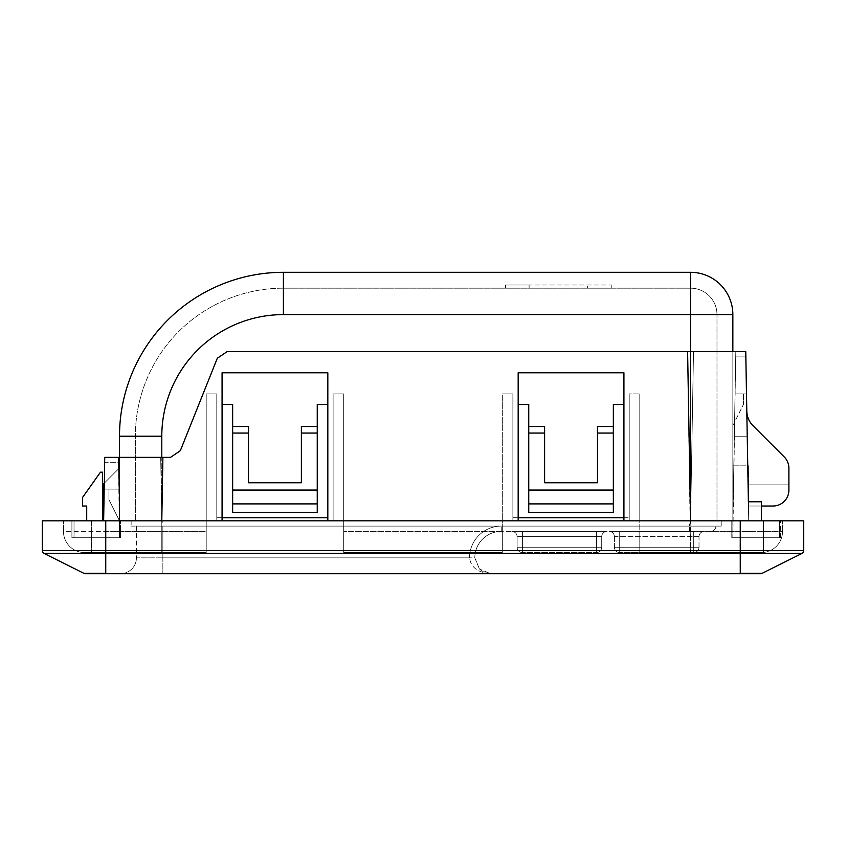 <?xml version="1.0" encoding="UTF-8"?>
<svg xmlns="http://www.w3.org/2000/svg" width="846" height="846" viewBox="0 0 846 846"><rect width="100%" height="100%" fill="white"/><g stroke="black" fill="none" stroke-linecap="round" stroke-linejoin="round"><path stroke-width="0.63" stroke-dasharray="4.23 3.17" d="M301.388 433.067L317.25 433.067L317.25 426.521L301.388 426.521L301.388 482.749L248.513 482.749L301.388 482.749L301.388 426.521L301.388 482.749L248.513 482.749L248.513 426.521L232.65 426.521L232.65 404.494L222.075 404.494L222.075 372.769L222.075 520.819L161.787 520.819L162.897 457.369L104.745 457.369L103.635 520.819L119.498 520.819L119.498 467.944L104.291 483.151L103.635 520.819L104.185 489.094L103.635 520.819L119.498 520.819L119.498 457.369L119.498 520.819L206.213 520.819L63.45 520.819L161.798 520.819L91.527 520.819L91.527 552.544L206.213 552.544L206.213 520.819L105.75 520.819L782.55 520.819L690.548 520.819L763.473 520.819L763.473 552.438L761.4 552.544L763.473 552.438A21.15 21.15 0 0 0 782.55 531.394A21.15 21.15 0 0 1 763.473 552.438L763.473 520.819L782.55 520.819L740.25 520.819L740.25 550.587L105.75 550.587L105.75 520.819L42.3 520.819L42.3 550.587A3.173 3.173 0 0 0 44.055 553.421L740.25 553.421L740.25 573.355L105.75 573.355L105.75 550.587L42.3 550.587A3.173 3.173 0 0 0 44.055 553.421L83.934 573.355A3.173 3.173 0 0 0 85.351 573.694L760.649 573.694A3.173 3.173 0 0 0 762.066 573.355L740.25 573.694M613.35 426.521L597.488 426.521L597.488 482.749L597.488 426.521L597.488 482.749L544.613 482.749L544.613 426.521L544.613 482.749L597.488 482.749L544.613 482.749L544.613 426.521L528.75 426.521L528.75 404.494L518.175 404.494L518.175 372.769L518.175 404.494L518.175 372.769L623.925 372.769L623.925 404.494L623.925 372.769L518.175 372.769L623.925 372.769L623.925 404.494L613.35 404.494L613.35 512.359L613.35 404.494L623.925 404.494L623.925 520.819L623.925 404.494L613.35 404.494L613.35 512.359L528.75 512.359L613.35 512.359L528.75 512.359L528.75 503.899L613.35 503.899L528.75 503.899L528.75 433.067L544.613 433.067M105.75 520.819L105.75 552.544L105.75 520.819L63.45 520.819L63.45 531.394L63.45 520.819L63.45 531.394L105.75 531.394L63.45 531.394A21.15 21.15 0 0 0 84.6 552.544A21.15 21.15 0 0 1 63.45 531.394L63.45 520.819L91.527 520.819L91.527 552.544L84.6 552.544L206.213 552.544L206.213 520.819L206.213 531.394L105.75 531.394L206.213 531.394L206.213 552.544L84.6 552.544A21.15 21.15 0 0 1 63.45 531.394A21.15 21.15 0 0 0 84.6 552.544L206.213 552.544L206.213 520.819L502.313 520.819L343.688 520.819L343.688 552.544L502.313 552.544L502.313 520.819L343.688 520.819L343.688 552.544L343.688 520.819L502.313 520.819L502.313 531.394L343.688 531.394L502.313 531.394L502.313 520.819L502.313 552.544L343.688 552.544L502.313 552.544L502.313 531.394L502.313 552.544L343.688 552.544L343.688 520.819L327.825 520.819L518.175 520.819L518.175 404.494L518.175 520.819L327.825 520.819L327.825 372.769L327.825 404.494L327.825 372.769L222.075 372.769L222.075 520.819L222.075 404.494L232.65 404.494L232.65 512.359L317.25 512.359L317.25 490.056L232.65 490.056L232.65 433.067L248.513 433.067L248.513 482.749L248.513 433.067M317.25 433.067L317.25 490.056M327.825 372.769L222.075 372.769L327.825 372.769M327.825 404.494L317.25 404.494L327.825 404.494L317.25 404.494L317.25 512.359L317.25 426.521M222.075 404.494L232.65 404.494L232.65 512.359L317.25 512.359L232.65 512.359L232.65 503.899L317.25 503.899L232.65 503.899L232.65 490.056M232.65 503.899L317.25 503.899M528.75 503.899L613.35 503.899M784.253 456.956L752.982 425.686A21.15 21.15 0 0 1 746.796 411.103L748.086 484.864L788.895 484.864L788.895 468.166A15.863 15.863 0 0 0 784.253 456.956L752.982 425.686A21.15 21.15 0 0 1 746.796 411.103A21.15 21.15 0 0 0 752.982 425.686A21.15 21.15 0 0 1 746.796 411.103A21.15 21.15 0 0 0 752.982 425.686L784.253 456.956A15.863 15.863 0 0 1 788.895 468.166L788.895 484.864L748.086 484.864L746.796 411.103A21.15 21.15 0 0 0 752.982 425.686A21.15 21.15 0 0 1 746.796 411.103L748.086 484.864L788.895 484.864L748.086 484.864L746.796 411.103A21.15 21.15 0 0 0 752.982 425.686A21.15 21.15 0 0 1 746.796 411.103L745.844 356.906L746.796 411.103A21.15 21.15 0 0 0 752.982 425.686A21.15 21.15 0 0 1 746.796 411.103A21.15 21.15 0 0 0 752.982 425.686L784.253 456.956A15.863 15.863 0 0 1 788.895 468.166A15.863 15.863 0 0 0 784.253 456.956A15.863 15.863 0 0 1 788.895 468.166L788.895 484.864L788.895 468.166A15.863 15.863 0 0 0 784.253 456.956L752.982 425.686L784.253 456.956A15.863 15.863 0 0 1 788.895 468.166L788.895 490.151L788.895 468.166A15.863 15.863 0 0 0 784.253 456.956A15.863 15.863 0 0 1 788.895 468.166L788.895 484.864L748.086 484.864L788.895 484.864L788.895 468.166A15.863 15.863 0 0 0 784.253 456.956L752.982 425.686L784.253 456.956A15.863 15.863 0 0 1 788.895 468.166L788.895 484.864L788.895 468.166A15.863 15.863 0 0 0 784.253 456.956A15.863 15.863 0 0 1 788.895 468.166L788.895 490.151A15.863 15.863 0 0 1 773.033 506.014L748.456 506.014L761.4 506.014L761.4 520.819L748.71 520.819L748.382 501.784L761.4 501.784L761.4 520.819L748.71 520.819L761.4 520.819L761.4 506.014L761.4 520.819L761.4 506.014L748.456 506.014L761.4 506.014L761.4 520.819L748.71 520.819L761.4 520.819L761.4 506.014L773.033 506.014L761.4 506.014L761.4 520.819L748.71 520.819L748.382 501.784L748.71 520.819L761.4 520.819L761.4 506.014L761.4 520.819L780.435 520.819L761.4 520.819L780.435 520.819L761.4 520.819L761.4 506.014L748.456 506.014L748.71 520.819L748.456 506.014L761.4 506.014L748.456 506.014L761.4 506.014L761.4 520.819L761.4 506.014M86.715 520.819L71.91 520.819L71.91 537.739L120.555 537.739L120.555 520.819L119.498 520.819L118.948 489.094L119.498 520.819L118.948 489.094L119.498 520.819L102.578 520.819L120.555 520.819L119.498 520.819L120.555 520.819L120.555 537.739L71.91 537.739L120.555 537.739L120.555 520.819L120.555 537.739L71.91 537.739L71.91 520.819L71.91 537.739L71.91 520.819L86.715 520.819L86.715 506.014L82.485 506.014L82.485 497.554L100.463 472.174L102.578 472.174L102.578 520.819M623.925 404.494L623.925 520.819L716.985 520.819L716.985 314.606L716.985 520.819L690.548 520.819L732.848 520.819L735.713 356.906L732.848 520.819L731.79 520.819L732.848 520.819L731.79 520.819L731.79 537.739L731.79 520.819L731.79 537.739L780.435 537.739L731.79 537.739L780.435 537.739L731.79 537.739L731.79 520.819L732.848 520.819L735.713 356.906L732.848 520.819L623.925 520.819L690.558 520.819L639.788 520.819L639.788 552.544L639.788 520.819L689.49 520.819L343.688 520.819L639.788 520.819L639.788 531.394L782.55 531.394A21.15 21.15 0 0 1 761.4 552.544A21.15 21.15 0 0 0 782.55 531.394A21.15 21.15 0 0 1 761.4 552.544A21.15 21.15 0 0 0 782.55 531.394L639.788 531.394L639.788 552.544L761.4 552.544L639.788 552.544L761.4 552.544L639.788 552.544L639.788 520.819L803.7 520.819L803.7 550.587A3.173 3.173 0 0 1 801.945 553.421L762.066 573.355A3.173 3.173 0 0 1 760.649 573.694M782.55 531.394L782.55 520.819L782.55 531.394M222.075 520.819L161.787 520.819L160.687 457.369L170.501 457.369L160.687 457.369L161.787 520.819L161.798 436.219L161.798 552.544L161.798 520.819L103.635 520.819L104.65 462.656L118.482 462.656L118.387 457.369L160.687 457.369L104.745 457.369L118.387 457.369L119.498 520.819L119.498 467.944L103.635 483.806L103.635 520.819L119.498 520.819L119.498 467.944L103.635 483.806L103.635 520.819L119.498 520.819L119.498 467.944L103.635 483.806L103.635 520.819L71.91 520.819L343.688 520.819L343.688 393.919L333.113 393.919L333.113 520.819L333.113 393.919L333.113 517.731L333.113 393.919L343.688 393.919L333.113 393.919L343.688 393.919L343.688 520.819L343.688 393.919L343.688 520.819L518.175 520.819L518.175 404.494L528.75 404.494L518.175 404.494M614.408 547.256L614.408 536.681A5.288 5.288 0 0 0 609.12 531.394L704.295 531.394L609.12 531.394A5.288 5.288 0 0 1 614.408 536.681A5.288 5.288 0 0 0 609.12 531.394A5.288 5.288 0 0 1 614.408 536.681A5.288 5.288 0 0 0 609.12 531.394A5.288 5.288 0 0 1 614.408 536.681A5.288 5.288 0 0 0 609.12 531.394A5.288 5.288 0 0 1 614.408 536.681A5.288 5.288 0 0 0 609.12 531.394A5.288 5.288 0 0 1 614.408 536.681A5.288 5.288 0 0 0 609.12 531.394A5.288 5.288 0 0 1 614.408 536.681A5.288 5.288 0 0 0 609.12 531.394A5.288 5.288 0 0 1 614.408 536.681A5.288 5.288 0 0 0 609.12 531.394A5.288 5.288 0 0 1 614.408 536.681A5.288 5.288 0 0 0 609.12 531.394A5.288 5.288 0 0 1 614.408 536.681A5.288 5.288 0 0 0 609.12 531.394A5.288 5.288 0 0 1 614.408 536.681A5.288 5.288 0 0 0 609.12 531.394A5.288 5.288 0 0 1 614.408 536.681A5.288 5.288 0 0 0 609.12 531.394A5.288 5.288 0 0 1 614.408 536.681L699.008 536.681A5.288 5.288 0 0 1 704.295 531.394A5.288 5.288 0 0 0 699.008 536.681A5.288 5.288 0 0 1 704.295 531.394A5.288 5.288 0 0 0 699.008 536.681A5.288 5.288 0 0 1 704.295 531.394A5.288 5.288 0 0 0 699.008 536.681A5.288 5.288 0 0 1 704.295 531.394A5.288 5.288 0 0 0 699.008 536.681A5.288 5.288 0 0 1 704.295 531.394A5.288 5.288 0 0 0 699.008 536.681A5.288 5.288 0 0 1 704.295 531.394A5.288 5.288 0 0 0 699.008 536.681L614.408 536.681A5.288 5.288 0 0 0 609.12 531.394A5.288 5.288 0 0 1 614.408 536.681A5.288 5.288 0 0 0 609.12 531.394A5.288 5.288 0 0 1 614.408 536.681L614.408 547.256A5.288 5.288 0 0 0 619.695 552.544L693.72 552.544L619.695 552.544A5.288 5.288 0 0 1 614.408 547.256A5.288 5.288 0 0 0 619.695 552.544A5.288 5.288 0 0 1 614.408 547.256A5.288 5.288 0 0 0 619.695 552.544A5.288 5.288 0 0 1 614.408 547.256A5.288 5.288 0 0 0 619.695 552.544A5.288 5.288 0 0 1 614.408 547.256A5.288 5.288 0 0 0 619.695 552.544A5.288 5.288 0 0 1 614.408 547.256A5.288 5.288 0 0 0 619.695 552.544A5.288 5.288 0 0 1 614.408 547.256A5.288 5.288 0 0 0 619.695 552.544A5.288 5.288 0 0 1 614.408 547.256A5.288 5.288 0 0 0 619.695 552.544A5.288 5.288 0 0 1 614.408 547.256A5.288 5.288 0 0 0 619.695 552.544A5.288 5.288 0 0 1 614.408 547.256A5.288 5.288 0 0 0 619.695 552.544L619.695 536.681L693.72 536.681L619.695 536.681L619.695 531.394L619.695 547.256L693.72 547.256L693.72 536.681L699.008 536.681L693.72 536.681L693.72 531.394L693.72 547.256L699.008 547.256L699.008 536.681A5.288 5.288 0 0 1 704.295 531.394A5.288 5.288 0 0 0 699.008 536.681A5.288 5.288 0 0 1 704.295 531.394A5.288 5.288 0 0 0 699.008 536.681A5.288 5.288 0 0 1 704.295 531.394A5.288 5.288 0 0 0 699.008 536.681L699.008 547.256A5.288 5.288 0 0 1 693.72 552.544A5.288 5.288 0 0 0 699.008 547.256A5.288 5.288 0 0 1 693.72 552.544A5.288 5.288 0 0 0 699.008 547.256A5.288 5.288 0 0 1 693.72 552.544A5.288 5.288 0 0 0 699.008 547.256A5.288 5.288 0 0 1 693.72 552.544A5.288 5.288 0 0 0 699.008 547.256A5.288 5.288 0 0 1 693.72 552.544A5.288 5.288 0 0 0 699.008 547.256A5.288 5.288 0 0 1 693.72 552.544A5.288 5.288 0 0 0 699.008 547.256A5.288 5.288 0 0 1 693.72 552.544A5.288 5.288 0 0 0 699.008 547.256A5.288 5.288 0 0 1 693.72 552.544A5.288 5.288 0 0 0 699.008 547.256L614.408 547.256A5.288 5.288 0 0 0 619.695 552.544L619.695 536.681L619.695 547.256L614.408 547.256A5.288 5.288 0 0 0 619.695 552.544L619.695 547.256L693.72 547.256L693.72 536.681L693.72 547.256L619.695 547.256L619.695 536.681L619.695 547.256L699.008 547.256L693.72 547.256L693.72 536.681L693.72 547.256L699.008 547.256L614.408 547.256L619.695 547.256L614.408 547.256L619.695 547.256L619.695 536.681L619.695 547.256L693.72 547.256L693.72 536.681L693.72 547.256L619.695 547.256L619.695 536.681L619.695 547.256L614.408 547.256L699.008 547.256L693.72 547.256L693.72 536.681L693.72 547.256L614.408 547.256L619.695 547.256L619.695 536.681L619.695 547.256L699.008 547.256L693.72 547.256L693.72 536.681L693.72 547.256L614.408 547.256L619.695 547.256L619.695 536.681L619.695 547.256L699.008 547.256L693.72 547.256L693.72 536.681L693.72 547.256L619.695 547.256L619.695 536.681L619.695 547.256L699.008 547.256L693.72 547.256L693.72 536.681L693.72 547.256L699.008 547.256L614.408 547.256L619.695 547.256L614.408 547.256L619.695 547.256L619.695 536.681L619.695 547.256L693.72 547.256L693.72 536.681L693.72 547.256L619.695 547.256L619.695 536.681L619.695 547.256L699.008 547.256L693.72 547.256L699.008 547.256L693.72 547.256L693.72 536.681L693.72 547.256L614.408 547.256L619.695 547.256L619.695 552.544A5.288 5.288 0 0 1 614.408 547.256L619.695 547.256L619.695 552.544A5.288 5.288 0 0 1 614.408 547.256L619.695 547.256L619.695 552.544A5.288 5.288 0 0 1 614.408 547.256A5.288 5.288 0 0 0 619.695 552.544A5.288 5.288 0 0 1 614.408 547.256A5.288 5.288 0 0 0 619.695 552.544A5.288 5.288 0 0 1 614.408 547.256M517.118 547.256L517.118 536.681A5.288 5.288 0 0 0 511.83 531.394L607.005 531.394L511.83 531.394A5.288 5.288 0 0 1 517.118 536.681A5.288 5.288 0 0 0 511.83 531.394A5.288 5.288 0 0 1 517.118 536.681A5.288 5.288 0 0 0 511.83 531.394A5.288 5.288 0 0 1 517.118 536.681A5.288 5.288 0 0 0 511.83 531.394A5.288 5.288 0 0 1 517.118 536.681A5.288 5.288 0 0 0 511.83 531.394A5.288 5.288 0 0 1 517.118 536.681A5.288 5.288 0 0 0 511.83 531.394A5.288 5.288 0 0 1 517.118 536.681A5.288 5.288 0 0 0 511.83 531.394A5.288 5.288 0 0 1 517.118 536.681L601.718 536.681A5.288 5.288 0 0 1 607.005 531.394A5.288 5.288 0 0 0 601.718 536.681A5.288 5.288 0 0 1 607.005 531.394A5.288 5.288 0 0 0 601.718 536.681A5.288 5.288 0 0 1 607.005 531.394A5.288 5.288 0 0 0 601.718 536.681A5.288 5.288 0 0 1 607.005 531.394A5.288 5.288 0 0 0 601.718 536.681A5.288 5.288 0 0 1 607.005 531.394A5.288 5.288 0 0 0 601.718 536.681A5.288 5.288 0 0 1 607.005 531.394A5.288 5.288 0 0 0 601.718 536.681A5.288 5.288 0 0 1 607.005 531.394A5.288 5.288 0 0 0 601.718 536.681A5.288 5.288 0 0 1 607.005 531.394A5.288 5.288 0 0 0 601.718 536.681A5.288 5.288 0 0 1 607.005 531.394A5.288 5.288 0 0 0 601.718 536.681A5.288 5.288 0 0 1 607.005 531.394A5.288 5.288 0 0 0 601.718 536.681A5.288 5.288 0 0 1 607.005 531.394A5.288 5.288 0 0 0 601.718 536.681A5.288 5.288 0 0 1 607.005 531.394A5.288 5.288 0 0 0 601.718 536.681L517.118 536.681A5.288 5.288 0 0 0 511.83 531.394A5.288 5.288 0 0 1 517.118 536.681A5.288 5.288 0 0 0 511.83 531.394A5.288 5.288 0 0 1 517.118 536.681A5.288 5.288 0 0 0 511.83 531.394A5.288 5.288 0 0 1 517.118 536.681A5.288 5.288 0 0 0 511.83 531.394A5.288 5.288 0 0 1 517.118 536.681L517.118 547.256A5.288 5.288 0 0 0 522.405 552.544L596.43 552.544L522.405 552.544A5.288 5.288 0 0 1 517.118 547.256A5.288 5.288 0 0 0 522.405 552.544A5.288 5.288 0 0 1 517.118 547.256A5.288 5.288 0 0 0 522.405 552.544A5.288 5.288 0 0 1 517.118 547.256A5.288 5.288 0 0 0 522.405 552.544A5.288 5.288 0 0 1 517.118 547.256A5.288 5.288 0 0 0 522.405 552.544A5.288 5.288 0 0 1 517.118 547.256A5.288 5.288 0 0 0 522.405 552.544A5.288 5.288 0 0 1 517.118 547.256A5.288 5.288 0 0 0 522.405 552.544A5.288 5.288 0 0 1 517.118 547.256A5.288 5.288 0 0 0 522.405 552.544A5.288 5.288 0 0 1 517.118 547.256L522.405 547.256L522.405 536.681L601.718 536.681L522.405 536.681L522.405 531.394L522.405 547.256L596.43 547.256L596.43 536.681L601.718 536.681L596.43 536.681L596.43 531.394L596.43 547.256L601.718 547.256L601.718 536.681A5.288 5.288 0 0 1 607.005 531.394A5.288 5.288 0 0 0 601.718 536.681A5.288 5.288 0 0 1 607.005 531.394A5.288 5.288 0 0 0 601.718 536.681L601.718 547.256A5.288 5.288 0 0 1 596.43 552.544A5.288 5.288 0 0 0 601.718 547.256A5.288 5.288 0 0 1 596.43 552.544A5.288 5.288 0 0 0 601.718 547.256A5.288 5.288 0 0 1 596.43 552.544A5.288 5.288 0 0 0 601.718 547.256A5.288 5.288 0 0 1 596.43 552.544A5.288 5.288 0 0 0 601.718 547.256A5.288 5.288 0 0 1 596.43 552.544A5.288 5.288 0 0 0 601.718 547.256A5.288 5.288 0 0 1 596.43 552.544A5.288 5.288 0 0 0 601.718 547.256A5.288 5.288 0 0 1 596.43 552.544A5.288 5.288 0 0 0 601.718 547.256A5.288 5.288 0 0 1 596.43 552.544A5.288 5.288 0 0 0 601.718 547.256A5.288 5.288 0 0 1 596.43 552.544L596.43 547.256L517.118 547.256L522.405 547.256L522.405 536.681L522.405 547.256L596.43 547.256L596.43 536.681L596.43 547.256L601.718 547.256A5.288 5.288 0 0 1 596.43 552.544A5.288 5.288 0 0 0 601.718 547.256A5.288 5.288 0 0 1 596.43 552.544L596.43 547.256L517.118 547.256L522.405 547.256L522.405 536.681L522.405 547.256L517.118 547.256L596.43 547.256L596.43 536.681L596.43 547.256L522.405 547.256L522.405 536.681L522.405 547.256L517.118 547.256L601.718 547.256A5.288 5.288 0 0 1 596.43 552.544L596.43 536.681L596.43 547.256L522.405 547.256L522.405 536.681L522.405 547.256L517.118 547.256L601.718 547.256L596.43 547.256L596.43 536.681L596.43 547.256L522.405 547.256L522.405 536.681L522.405 547.256L601.718 547.256L596.43 547.256L596.43 536.681L596.43 547.256L517.118 547.256L522.405 547.256L522.405 536.681L522.405 547.256L601.718 547.256L596.43 547.256L596.43 536.681L596.43 547.256L601.718 547.256L517.118 547.256L522.405 547.256L517.118 547.256L522.405 547.256L522.405 536.681L522.405 547.256L596.43 547.256L596.43 536.681L596.43 547.256L522.405 547.256L522.405 536.681L522.405 547.256L601.718 547.256L596.43 547.256L601.718 547.256L596.43 547.256L596.43 536.681L596.43 547.256L517.118 547.256L522.405 547.256L522.405 536.681L522.405 547.256L601.718 547.256L596.43 547.256L596.43 536.681L596.43 547.256L517.118 547.256A5.288 5.288 0 0 0 522.405 552.544A5.288 5.288 0 0 1 517.118 547.256A5.288 5.288 0 0 0 522.405 552.544A5.288 5.288 0 0 1 517.118 547.256A5.288 5.288 0 0 0 522.405 552.544A5.288 5.288 0 0 1 517.118 547.256A5.288 5.288 0 0 0 522.405 552.544A5.288 5.288 0 0 1 517.118 547.256A5.288 5.288 0 0 0 522.405 552.544L522.405 547.256L522.405 552.544A5.288 5.288 0 0 1 517.118 547.256A5.288 5.288 0 0 0 522.405 552.544L522.405 547.256L522.405 552.544A5.288 5.288 0 0 1 517.118 547.256M104.185 489.094L119.498 489.094L119.498 520.819L108.923 499.669L108.923 489.094L119.498 489.094L119.498 520.819L108.923 499.669L108.923 489.094L119.498 489.094L119.498 520.819L108.923 499.669L108.923 489.094L119.498 489.094L119.498 520.819L108.923 499.669L108.923 489.094L118.948 489.094L104.185 489.094L118.948 489.094L104.185 489.094L103.635 520.819L74.025 520.819L74.025 537.739L119.498 537.739L118.387 457.369L119.498 520.819L118.387 457.369L119.498 520.819L118.482 462.656L104.65 462.656M103.635 520.819L74.025 520.819L103.635 520.819L74.025 520.819L74.025 537.739L119.498 537.739L119.498 520.819L206.213 520.819L161.798 520.819L206.213 520.819L206.213 393.919L206.213 520.819L161.798 520.819M780.435 537.739L780.435 520.819L780.435 537.739M748.382 501.784L761.4 501.784L748.382 501.784L748.71 520.819L779.378 520.819L779.378 537.739L732.848 537.739L735.798 351.619L745.76 351.619L693.509 351.619L735.798 351.619L735.713 356.906L735.798 351.619L735.713 356.906L735.798 351.619L745.76 351.619L227.119 351.619L217.306 358.27L180.314 450.717L217.306 358.27L227.119 351.619L693.509 351.619L227.119 351.619L217.306 358.27L180.314 450.717L170.501 457.369L180.314 450.717L170.501 457.369L162.897 457.369M761.4 520.819L748.71 520.819L761.4 520.819L748.71 520.819L761.4 520.819L748.71 520.819L748.456 506.014L748.71 520.819L761.4 520.819L761.4 501.784L761.4 520.819L748.71 520.819L748.456 506.014L748.71 520.819L748.456 506.014L748.71 520.819L639.788 520.819L639.788 393.919L639.788 520.819L639.788 393.919L639.788 520.819L748.71 520.819L745.76 351.619L745.844 356.906L745.76 351.619L735.798 351.619L732.848 520.819L732.848 465.829L748.71 465.829L748.71 520.819L779.378 520.819L779.378 537.739L732.848 537.739L732.848 465.829L748.71 465.829L748.71 520.819L779.378 520.819L779.378 537.739L732.848 537.739L732.848 351.619L732.848 520.819L732.848 465.829L748.71 465.829L748.71 520.819L779.378 520.819L779.378 537.739L732.848 537.739L732.848 465.829L748.71 465.829L748.71 520.819L746.796 411.103A21.15 21.15 0 0 0 752.982 425.686M74.025 537.739L119.498 537.739L119.498 520.819L119.498 537.739L74.025 537.739L74.025 520.819L74.025 537.739M710.64 531.394L501.255 531.394L710.64 531.394A5.288 5.288 0 0 0 715.928 526.106L162.855 526.106L721.215 526.106L721.215 520.819L721.215 526.106L501.255 526.106L715.928 526.106A5.288 5.288 0 0 1 710.64 531.394A5.288 5.288 0 0 0 715.928 526.106M131.13 520.819L131.13 526.106L131.13 520.819L162.855 520.819L131.13 520.819M131.13 526.106L162.855 526.106L131.13 526.106M162.855 526.106L501.255 526.106L136.418 526.106L162.855 526.106L162.855 520.819L162.855 557.831L469.53 557.831C470.873 567.402 477.927 572.689 490.68 573.694L120.555 573.694L490.68 573.694L479.46 569.051L490.68 573.694C477.927 572.689 470.873 567.402 469.53 557.831A31.725 31.725 0 0 1 501.255 526.106A31.725 31.725 0 0 0 469.53 557.831L162.855 557.831L162.855 526.106M735.058 393.919L743.423 393.919L735.058 393.919L743.423 393.919L735.058 393.919L734.328 436.219L735.058 393.919L734.328 436.219L735.058 393.919L746.5 393.919L735.058 393.919L746.5 393.919L747.23 436.219L734.328 436.219L747.23 436.219L746.5 393.919L735.058 393.919M747.23 436.219L734.328 436.219L747.23 436.219L746.5 393.919L747.23 436.219M788.895 490.151A15.863 15.863 0 0 1 773.033 506.014A15.863 15.863 0 0 0 788.895 490.151A15.863 15.863 0 0 1 773.033 506.014A15.863 15.863 0 0 0 788.895 490.151M745.844 356.906L735.713 356.906L745.844 356.906L735.713 356.906L745.844 356.906L748.086 484.864L788.895 484.864L748.086 484.864L746.796 411.103M528.75 512.359L528.75 404.494L528.75 512.359M136.418 526.106L136.418 557.831L136.418 526.106M474.818 557.831L479.46 569.051L474.818 557.831A26.438 26.438 0 0 1 501.255 531.394A26.438 26.438 0 0 0 474.818 557.831L469.53 557.831L474.818 557.831A26.438 26.438 0 0 1 501.255 531.394A26.438 26.438 0 0 0 474.818 557.831M716.985 314.606A26.438 26.438 0 0 0 690.548 288.169L283.41 288.169L690.548 288.169A26.438 26.438 0 0 1 716.985 314.606A26.438 26.438 0 0 0 690.548 288.169L690.548 314.606L283.41 314.606L283.41 288.169A148.05 148.05 0 0 0 135.36 436.219A148.05 148.05 0 0 1 283.41 288.169A148.05 148.05 0 0 0 135.36 436.219L135.36 520.819L135.36 436.219L161.798 436.219L119.498 436.219A163.913 163.913 0 0 1 283.41 272.306A163.913 163.913 0 0 0 119.498 436.219M687.608 351.619L690.548 552.544L690.548 314.606L732.848 314.606A42.3 42.3 0 0 0 690.548 272.306L283.41 272.306L283.41 314.606A121.613 121.613 0 0 0 161.798 436.219A121.613 121.613 0 0 1 283.41 314.606L690.548 314.606L690.558 520.819L693.509 351.619L690.548 520.819L690.548 351.619M732.848 425.644L732.848 393.919L732.848 425.644L732.848 393.919L732.848 425.644L743.423 404.494L732.848 425.644M222.075 517.731L216.788 517.731L216.788 393.919L216.788 520.819L216.788 517.731L327.825 517.731M216.788 393.919L206.213 393.919L206.213 520.819L206.213 393.919L216.788 393.919L206.213 393.919L216.788 393.919L216.788 520.819L333.113 520.819L216.788 520.819L216.788 393.919M623.925 517.731L629.213 517.731L629.213 393.919L639.788 393.919L629.213 393.919L639.788 393.919L629.213 393.919L629.213 520.819L629.213 517.731L512.888 517.731L512.888 393.919L502.313 393.919L502.313 520.819L343.688 520.819L502.313 520.819L502.313 393.919L502.313 520.819L327.825 520.819M518.175 517.731L512.888 517.731L512.888 520.819L512.888 393.919L502.313 393.919L502.313 520.819L518.175 520.819M529.12 288.169L587.6 288.169L529.12 288.169L529.12 284.996L611.235 284.996L505.485 284.996L529.12 284.996L529.12 288.169M587.6 288.169L611.235 288.169L587.6 288.169L587.6 284.996L587.6 288.169M512.888 393.919L502.313 393.919L512.888 393.919L512.888 520.819L629.213 520.819L629.213 393.919L629.213 520.819L512.888 520.819L512.888 393.919M743.423 393.919L743.423 404.494L743.423 393.919M120.555 573.694A15.863 15.863 0 0 0 136.418 557.831L162.855 557.831L136.418 557.831A15.863 15.863 0 0 1 120.555 573.694A15.863 15.863 0 0 0 136.418 557.831A15.863 15.863 0 0 1 120.555 573.694M689.49 520.819L721.215 520.819L689.49 520.819L689.49 526.106L689.49 520.819M623.925 520.819L740.25 520.819L740.25 531.394L740.25 520.819M693.72 552.544A5.288 5.288 0 0 0 699.008 547.256A5.288 5.288 0 0 1 693.72 552.544A5.288 5.288 0 0 0 699.008 547.256A5.288 5.288 0 0 1 693.72 552.544A5.288 5.288 0 0 0 699.008 547.256A5.288 5.288 0 0 1 693.72 552.544A5.288 5.288 0 0 0 699.008 547.256A5.288 5.288 0 0 1 693.72 552.544L693.72 547.256L693.72 552.544A5.288 5.288 0 0 0 699.008 547.256A5.288 5.288 0 0 1 693.72 552.544L693.72 547.256L693.72 552.544A5.288 5.288 0 0 0 699.008 547.256A5.288 5.288 0 0 1 693.72 552.544L693.72 547.256L693.72 552.544M704.295 531.394A5.288 5.288 0 0 0 699.008 536.681A5.288 5.288 0 0 1 704.295 531.394A5.288 5.288 0 0 0 699.008 536.681A5.288 5.288 0 0 1 704.295 531.394A5.288 5.288 0 0 0 699.008 536.681A5.288 5.288 0 0 1 704.295 531.394A5.288 5.288 0 0 0 699.008 536.681A5.288 5.288 0 0 1 704.295 531.394A5.288 5.288 0 0 0 699.008 536.681A5.288 5.288 0 0 1 704.295 531.394M511.83 531.394A5.288 5.288 0 0 1 517.118 536.681A5.288 5.288 0 0 0 511.83 531.394A5.288 5.288 0 0 1 517.118 536.681A5.288 5.288 0 0 0 511.83 531.394A5.288 5.288 0 0 1 517.118 536.681A5.288 5.288 0 0 0 511.83 531.394A5.288 5.288 0 0 1 517.118 536.681M528.75 426.521L528.75 433.067M232.65 426.521L232.65 433.067M732.848 520.819L735.798 351.619L732.848 520.819L732.848 351.619M613.35 490.056L528.75 490.056M601.718 547.256L596.43 547.256L596.43 552.544A5.288 5.288 0 0 0 601.718 547.256L596.43 547.256L596.43 552.544A5.288 5.288 0 0 0 601.718 547.256L596.43 547.256L596.43 552.544A5.288 5.288 0 0 0 601.718 547.256A5.288 5.288 0 0 1 596.43 552.544A5.288 5.288 0 0 0 601.718 547.256A5.288 5.288 0 0 1 596.43 552.544A5.288 5.288 0 0 0 601.718 547.256M803.7 550.587L740.25 550.587L740.25 553.421L801.945 553.421A3.173 3.173 0 0 0 803.7 550.587M105.75 573.694L83.934 573.355A3.173 3.173 0 0 0 85.351 573.694M135.36 436.219L161.798 436.219A121.613 121.613 0 0 1 283.41 314.606L690.548 314.606L690.548 272.306M690.548 288.169L690.548 520.819M283.41 314.606L283.41 288.169M162.855 557.831L162.855 573.694L162.855 557.831M501.255 531.394L501.255 526.106L501.255 531.394M689.49 531.394L689.49 526.106L689.49 531.394M740.25 552.544L740.25 531.394L740.25 552.544M522.405 547.256L522.405 552.544L522.405 547.256M522.405 531.394L522.405 536.681L522.405 531.394M693.72 531.394L693.72 536.681L693.72 531.394M597.488 433.067L613.35 433.067M484.081 572.256L479.46 569.051L484.081 572.256M490.68 573.694L484.61 572.488L490.68 573.694M118.387 457.369L119.498 520.819L118.387 457.369M611.235 288.169L611.235 284.996M505.485 288.169L505.485 284.996"/><path stroke-width="1.27" d="M690.548 351.619L690.548 314.606L283.41 314.606A121.613 121.613 0 0 0 161.798 436.219L119.498 436.219L119.498 457.369L119.498 436.219A163.913 163.913 0 0 1 283.41 272.306L690.548 272.306A42.3 42.3 0 0 1 732.848 314.606L732.848 351.619M613.35 426.521L613.35 404.494L623.925 404.494L623.925 372.769L518.175 372.769L518.175 404.494L528.75 404.494L528.75 426.521L544.613 426.521L544.613 482.749L597.488 482.749L597.488 426.521L613.35 426.521L613.35 512.359L528.75 512.359L528.75 503.899L613.35 503.899M327.825 520.819L327.825 372.769L222.075 372.769L222.075 404.494L232.65 404.494L232.65 426.521L248.513 426.521L248.513 482.749L301.388 482.749L301.388 426.521L317.25 426.521L317.25 433.067L301.388 433.067M248.513 433.067L232.65 433.067L232.65 503.899L317.25 503.899L317.25 512.359L232.65 512.359L232.65 503.899M317.25 503.899L317.25 433.067M327.825 404.494L317.25 404.494L317.25 426.521M613.35 490.056L528.75 490.056L528.75 503.899M761.4 520.819L761.4 501.784L748.382 501.784L746.796 411.103A21.15 21.15 0 0 0 752.982 425.686L784.253 456.956A15.863 15.863 0 0 1 788.895 468.166L788.895 490.151A15.863 15.863 0 0 1 773.033 506.014L761.4 506.014M104.185 489.094L103.635 520.819L104.745 457.369L170.501 457.369L180.314 450.717L217.306 358.27L227.119 351.619L745.76 351.619L748.382 501.784M752.982 425.686L784.253 456.956M746.796 411.103L745.844 356.906M518.175 520.819L518.175 404.494M528.75 490.056L528.75 426.521M623.925 404.494L623.925 520.819M232.65 433.067L232.65 426.521M222.075 404.494L222.075 520.819M86.715 520.819L86.715 506.014L82.485 506.014L82.485 497.554L100.463 472.174L102.578 472.174L102.578 520.819M104.65 462.656L104.291 483.151L103.635 483.806L103.635 520.819M740.25 520.819L803.7 520.819L803.7 550.587A3.173 3.173 0 0 1 801.945 553.421L762.066 573.355A3.173 3.173 0 0 1 760.649 573.694L85.351 573.694A3.173 3.173 0 0 1 83.934 573.355L44.055 553.421A3.173 3.173 0 0 1 42.3 550.587L42.3 520.819L105.75 520.819L105.75 550.587L740.25 550.587L740.25 520.819L105.75 520.819M518.175 517.731L623.925 517.731M222.075 517.731L327.825 517.731M317.25 490.056L232.65 490.056M162.897 457.369L161.787 520.819M690.558 520.819L687.608 351.619M42.3 550.587L105.75 550.587L105.75 553.421L44.055 553.421M801.945 553.421L740.25 553.421L740.25 550.587L803.7 550.587M83.934 573.355L105.75 573.355L105.75 553.421L740.25 553.421L740.25 573.355L762.066 573.355M105.75 573.694L740.25 573.694M161.798 436.219L161.798 457.369L161.798 436.219M283.41 314.606L283.41 272.306M732.848 314.606L690.548 314.606L690.548 272.306M544.613 433.067L528.75 433.067M613.35 433.067L597.488 433.067"/></g></svg>
